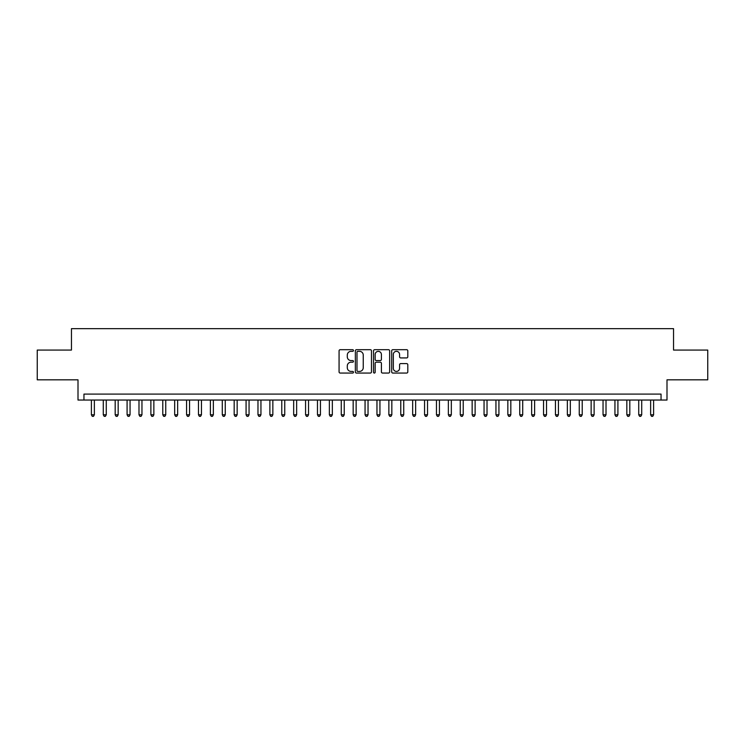 <?xml version="1.0" encoding="UTF-8"?>
<svg xmlns="http://www.w3.org/2000/svg" width="745" height="745" viewBox="0 0 745 745"><rect width="100%" height="100%" fill="white"/><g stroke="black" fill="none" stroke-linecap="round" stroke-linejoin="round"><path stroke-width="1.12" d="M353.465 350.513A0.82 0.82 0 0 0 352.646 349.694L340.232 349.694A1.164 1.164 0 0 0 339.068 350.867L339.068 371.885A1.164 1.164 0 0 0 340.232 373.059L352.646 373.059A0.82 0.82 0 0 0 353.465 372.239A0.82 0.82 0 0 0 352.646 371.42L351.035 371.42A3.734 3.734 0 0 1 347.3 367.685L347.3 365.925A3.734 3.734 0 0 1 351.035 362.191L352.646 362.191A0.82 0.82 0 0 0 353.465 361.372A0.82 0.82 0 0 0 352.646 360.561L351.035 360.561A3.734 3.734 0 0 1 347.3 356.818L347.3 355.067A3.734 3.734 0 0 1 351.035 351.333L352.646 351.333A0.82 0.82 0 0 0 353.465 350.513M406.63 357.926A1.164 1.164 0 0 0 407.804 356.762L407.804 350.867A1.164 1.164 0 0 0 406.63 349.694L392.848 349.694A1.164 1.164 0 0 0 391.684 350.867L391.684 371.885A1.164 1.164 0 0 0 392.848 373.059L406.63 373.059A1.164 1.164 0 0 0 407.804 371.885L407.804 364.761A1.164 1.164 0 0 0 406.63 363.597L400.736 363.597A1.164 1.164 0 0 0 399.571 364.761L399.571 368.291A3.12 3.12 0 0 1 396.442 371.42A3.12 3.12 0 0 1 393.323 368.291L393.323 354.452A3.12 3.12 0 0 1 396.442 351.333A3.12 3.12 0 0 1 399.571 354.452L399.571 356.762A1.164 1.164 0 0 0 400.736 357.926L406.63 357.926M661.048 400.046L666.999 400.046L666.999 379.82L707.75 379.82L707.75 350.066L673.545 350.066L673.545 328.657L71.455 328.657L71.455 350.066L37.25 350.066L37.25 379.82L78.002 379.82L78.002 400.046L661.048 400.046L661.048 394.096L83.952 394.096L83.952 400.046M371.476 350.867A1.164 1.164 0 0 0 370.312 349.694L356.529 349.694A1.164 1.164 0 0 0 355.356 350.867L355.356 371.885A1.164 1.164 0 0 0 356.529 373.059L370.312 373.059A1.164 1.164 0 0 0 371.476 371.885L371.476 350.867M374.688 349.694L388.471 349.694A1.164 1.164 0 0 1 389.644 350.867L389.644 371.885A1.164 1.164 0 0 1 388.471 373.059L382.576 373.059A1.164 1.164 0 0 1 381.403 371.885L381.403 363.364A1.164 1.164 0 0 0 380.239 362.191L376.327 362.191A1.164 1.164 0 0 0 375.154 363.364L375.154 372.239A0.82 0.82 0 0 1 374.344 373.059A0.82 0.82 0 0 1 373.524 372.239L373.524 350.867A1.164 1.164 0 0 1 374.688 349.694M357.814 351.333A0.82 0.82 0 0 0 356.995 352.152L356.995 370.6A0.82 0.82 0 0 0 357.814 371.42L359.509 371.42A3.734 3.734 0 0 0 363.243 367.685L363.243 355.067A3.734 3.734 0 0 0 359.509 351.333L357.814 351.333M381.403 354.508A3.12 3.12 0 0 0 378.283 351.389A3.12 3.12 0 0 0 375.154 354.508L375.154 359.388A1.164 1.164 0 0 0 376.327 360.561L380.239 360.561A1.164 1.164 0 0 0 381.403 359.388L381.403 354.508M91.393 400.046L91.393 414.797L94.364 414.797L94.364 400.046M94.364 414.797L93.47 416.343L92.278 416.343L91.393 414.797M103.285 400.046L103.285 414.797L106.265 414.797L106.265 400.046M106.265 414.797L105.371 416.343L104.179 416.343L103.285 414.797M115.186 400.046L115.186 414.797L118.166 414.797L118.166 400.046M118.166 414.797L117.272 416.343L116.08 416.343L115.186 414.797M127.088 400.046L127.088 414.797L130.058 414.797L130.058 400.046M130.058 414.797L129.164 416.343L127.982 416.343L127.088 414.797M138.989 400.046L138.989 414.797L141.96 414.797L141.96 400.046M141.96 414.797L141.066 416.343L139.874 416.343L138.989 414.797M150.881 400.046L150.881 414.797L153.861 414.797L153.861 400.046M153.861 414.797L152.967 416.343L151.775 416.343L150.881 414.797M162.783 400.046L162.783 414.797L165.753 414.797L165.753 400.046M165.753 414.797L164.868 416.343L163.677 416.343L162.783 414.797M174.684 400.046L174.684 414.797L177.655 414.797L177.655 400.046M177.655 414.797L176.761 416.343L175.578 416.343L174.684 414.797M186.576 400.046L186.576 414.797L189.556 414.797L189.556 400.046M189.556 414.797L188.662 416.343L187.47 416.343L186.576 414.797M198.477 400.046L198.477 414.797L201.457 414.797L201.457 400.046M201.457 414.797L200.563 416.343L199.371 416.343L198.477 414.797M210.379 400.046L210.379 414.797L213.349 414.797L213.349 400.046M213.349 414.797L212.465 416.343L211.273 416.343L210.379 414.797M222.28 400.046L222.28 414.797L225.251 414.797L225.251 400.046M225.251 414.797L224.357 416.343L223.174 416.343L222.28 414.797M234.172 400.046L234.172 414.797L237.152 414.797L237.152 400.046M237.152 414.797L236.258 416.343L235.066 416.343L234.172 414.797M246.074 400.046L246.074 414.797L249.054 414.797L249.054 400.046M249.054 414.797L248.16 416.343L246.968 416.343L246.074 414.797M257.975 400.046L257.975 414.797L260.946 414.797L260.946 400.046M260.946 414.797L260.052 416.343L258.869 416.343L257.975 414.797M269.876 400.046L269.876 414.797L272.847 414.797L272.847 400.046M272.847 414.797L271.953 416.343L270.761 416.343L269.876 414.797M281.768 400.046L281.768 414.797L284.748 414.797L284.748 400.046M284.748 414.797L283.854 416.343L282.662 416.343L281.768 414.797M293.67 400.046L293.67 414.797L296.64 414.797L296.64 400.046M296.64 414.797L295.756 416.343L294.564 416.343L293.67 414.797M305.571 400.046L305.571 414.797L308.542 414.797L308.542 400.046M308.542 414.797L307.648 416.343L306.465 416.343L305.571 414.797M317.472 400.046L317.472 414.797L320.443 414.797L320.443 400.046M320.443 414.797L319.549 416.343L318.357 416.343L317.472 414.797M329.365 400.046L329.365 414.797L332.344 414.797L332.344 400.046M332.344 414.797L331.451 416.343L330.258 416.343L329.365 414.797M341.266 400.046L341.266 414.797L344.237 414.797L344.237 400.046M344.237 414.797L343.352 416.343L342.16 416.343L341.266 414.797M353.167 400.046L353.167 414.797L356.138 414.797L356.138 400.046M356.138 414.797L355.244 416.343L354.061 416.343L353.167 414.797M365.059 400.046L365.059 414.797L368.039 414.797L368.039 400.046M368.039 414.797L367.145 416.343L365.953 416.343L365.059 414.797M376.961 400.046L376.961 414.797L379.941 414.797L379.941 400.046M379.941 414.797L379.047 416.343L377.855 416.343L376.961 414.797M388.862 400.046L388.862 414.797L391.833 414.797L391.833 400.046M391.833 414.797L390.939 416.343L389.756 416.343L388.862 414.797M400.763 400.046L400.763 414.797L403.734 414.797L403.734 400.046M403.734 414.797L402.84 416.343L401.648 416.343L400.763 414.797M412.656 400.046L412.656 414.797L415.635 414.797L415.635 400.046M415.635 414.797L414.742 416.343L413.55 416.343L412.656 414.797M424.557 400.046L424.557 414.797L427.528 414.797L427.528 400.046M427.528 414.797L426.643 416.343L425.451 416.343L424.557 414.797M436.458 400.046L436.458 414.797L439.429 414.797L439.429 400.046M439.429 414.797L438.535 416.343L437.352 416.343L436.458 414.797M448.36 400.046L448.36 414.797L451.33 414.797L451.33 400.046M451.33 414.797L450.436 416.343L449.244 416.343L448.36 414.797M460.252 400.046L460.252 414.797L463.232 414.797L463.232 400.046M463.232 414.797L462.338 416.343L461.146 416.343L460.252 414.797M472.153 400.046L472.153 414.797L475.124 414.797L475.124 400.046M475.124 414.797L474.239 416.343L473.047 416.343L472.153 414.797M484.054 400.046L484.054 414.797L487.025 414.797L487.025 400.046M487.025 414.797L486.131 416.343L484.948 416.343L484.054 414.797M495.946 400.046L495.946 414.797L498.926 414.797L498.926 400.046M498.926 414.797L498.032 416.343L496.841 416.343L495.946 414.797M507.848 400.046L507.848 414.797L510.828 414.797L510.828 400.046M510.828 414.797L509.934 416.343L508.742 416.343L507.848 414.797M519.749 400.046L519.749 414.797L522.72 414.797L522.72 400.046M522.72 414.797L521.826 416.343L520.643 416.343L519.749 414.797M531.651 400.046L531.651 414.797L534.621 414.797L534.621 400.046M534.621 414.797L533.727 416.343L532.535 416.343L531.651 414.797M543.543 400.046L543.543 414.797L546.523 414.797L546.523 400.046M546.523 414.797L545.629 416.343L544.437 416.343L543.543 414.797M555.444 400.046L555.444 414.797L558.424 414.797L558.424 400.046M558.424 414.797L557.53 416.343L556.338 416.343L555.444 414.797M567.345 400.046L567.345 414.797L570.316 414.797L570.316 400.046M570.316 414.797L569.422 416.343L568.239 416.343L567.345 414.797M579.247 400.046L579.247 414.797L582.218 414.797L582.218 400.046M582.218 414.797L581.323 416.343L580.132 416.343L579.247 414.797M591.139 400.046L591.139 414.797L594.119 414.797L594.119 400.046M594.119 414.797L593.225 416.343L592.033 416.343L591.139 414.797M603.04 400.046L603.04 414.797L606.011 414.797L606.011 400.046M606.011 414.797L605.126 416.343L603.934 416.343L603.04 414.797M614.942 400.046L614.942 414.797L617.912 414.797L617.912 400.046M617.912 414.797L617.018 416.343L615.836 416.343L614.942 414.797M626.834 400.046L626.834 414.797L629.814 414.797L629.814 400.046M629.814 414.797L628.92 416.343L627.728 416.343L626.834 414.797M638.735 400.046L638.735 414.797L641.715 414.797L641.715 400.046M641.715 414.797L640.821 416.343L639.629 416.343L638.735 414.797M650.636 400.046L650.636 414.797L653.607 414.797L653.607 400.046M653.607 414.797L652.722 416.343L651.53 416.343L650.636 414.797"/></g></svg>
